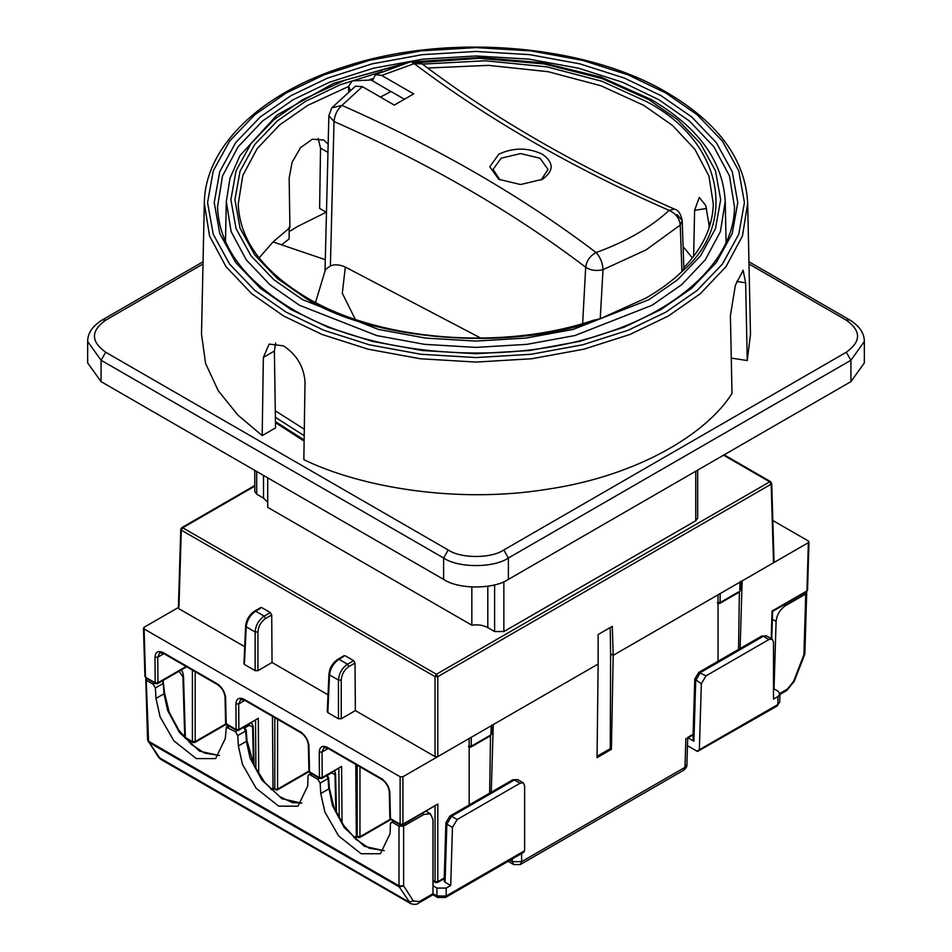 <?xml version="1.0" encoding="UTF-8"?>
<svg xmlns="http://www.w3.org/2000/svg" width="952" height="952" viewBox="0 0 952 952"><rect width="100%" height="100%" fill="white"/><g stroke="black" fill="none" stroke-linecap="round" stroke-linejoin="round"><path stroke-width="1.43" d="M256.695 471.478L256.695 494.183L254.779 491.506L254.779 470.371M697.673 470.109L697.673 518.09L695.757 520.756L503.87 631.545L494.612 631.545L494.612 584.849M471.835 587.027L471.835 625.19C477.904 624.345 483.223 625.155 487.805 627.606L494.612 631.545M256.695 494.183L263.514 498.122L267.702 502.263M471.835 625.19L267.702 507.333L267.702 477.833M283.422 345.838C296.429 354.358 303.628 366.246 305.021 381.466L303.843 459.649C359.642 486.888 455.841 504.072 547.055 489.292C638.84 475.762 707.276 433.112 732.005 393.414L730.398 315.659L735.349 285.35L743.119 270.225L745.642 282.815L747.249 360.558L750.497 334.247L747.689 203.276L742.453 235.941L725.995 266.667L700.315 293.74L668.125 316.135L629.962 334.461L583.921 349.182L531.68 358.749L476 362.081L420.32 358.749L368.079 349.182L322.038 334.461L283.875 316.135L251.685 293.74L226.005 266.667L209.547 235.941L204.311 203.276L201.503 334.247L205.596 363.509L218.258 390.748L237.786 414.965L262.181 435.599L263.359 357.416L269.154 344.112L283.422 345.838M275.64 342.994L274.378 351.05L275.556 427.876L262.181 435.599M849.565 319.848C859.394 325.882 864.321 333.117 864.345 341.542L850.921 360.249L508.404 558.003L508.404 579.387C493.814 589.478 458.186 589.478 443.596 579.387L443.596 558.003L448.225 549.994C460.732 558.645 491.268 558.645 503.775 549.994L846.292 352.24C861.274 341.542 861.274 330.856 846.292 320.169L849.565 319.848L748.938 261.752M503.775 549.994L508.404 558.003C493.814 568.094 458.186 568.094 443.596 558.003L101.079 360.249L101.079 381.633L87.655 362.926L87.655 341.542L101.079 360.249L105.708 352.24L448.225 549.994M864.345 341.542L864.345 362.926L850.921 381.633L850.921 360.249L846.292 352.24M508.404 579.387L850.921 381.633M101.079 381.633L443.596 579.387M731.279 358.083L747.249 360.558M683.679 268.69L681.953 271.558C671.85 281.209 659.879 290.039 646.063 298.024L600.224 318.742L592.87 320.431C502.906 350.824 379.36 340.995 307.115 297.857C262.657 271.308 239.69 240.023 238.226 204.014L242.808 175.454L257.195 148.595L279.65 124.926L307.782 105.339L348.622 86.465M422.426 64.105L485.127 60.761L546.9 66.854L601.831 81.229L646.063 101.376C721.949 140.432 739.395 223.125 681.953 271.558L680.24 225.065L646.063 249.912L603.021 269.642C596.44 271.249 590.668 270.439 585.694 267.226C513.128 212.129 429.245 163.565 334.021 121.511L328.868 115.727L325.013 271.237M498.812 154.212C513.318 147.429 527.824 147.429 542.319 154.212C554.052 162.578 554.052 170.955 542.319 179.333L520.565 184.533L498.812 179.333L489.804 166.767L498.812 154.212M541.105 179.999L548.054 169.444L540.01 158.222L520.565 153.57L501.121 158.222L493.077 169.444L500.038 179.999M259.123 257.921L273.069 241.927L289.908 227.599L289.158 178.095L292.062 162.364L300.558 147.619L312.446 139.206L323.811 140.039L328.119 144.192M326.405 212.32L319.61 208.405L320.538 148.107L318.147 138.397M304.295 429.245L275.295 410.788M708.931 221.745L709.062 227.921M480.82 338.115L345.314 267.036C339.531 264.525 334.568 264.156 330.403 265.917L334.021 121.511C334.699 114.835 337.353 109.456 341.958 105.386L331.712 107.909L355.477 86.18L362.367 86.644L341.958 105.386C438.11 147.846 522.827 196.897 596.107 252.542C626.023 241.701 650.371 227.659 669.125 210.38C572.747 168.076 487.793 119.167 414.239 63.641L381.728 75.458L375.433 74.649L372.434 80.777L370.947 79.92L391.034 91.63M677.027 214.498L682.203 220.614L680.24 225.065C679.538 218.365 675.825 213.462 669.125 210.38L674.385 209.083C578.864 167.147 494.778 118.75 422.141 63.891L414.239 63.641L410.883 61.678L375.433 74.649M674.385 209.083L674.385 209.083C678.205 209.94 680.811 213.784 682.203 220.614L683.857 267.94M582.648 323.573L585.694 267.226C586.587 260.681 590.062 255.79 596.107 252.542C600.272 257.088 602.58 262.788 603.021 269.642L600.224 318.742C516.353 351.907 373.113 341.827 305.473 298.024L277.329 278.484L254.743 254.922L240.047 228.194L234.93 199.694L240.047 171.205L254.743 144.478L277.329 120.916L305.473 101.376L340.138 84.799L382.061 71.614M331.712 107.909L328.868 115.727M381.728 75.458L413.68 93.903L394.307 105.089L362.367 86.644M380.419 97.068L391.034 91.511L404.433 99.246M350.241 89.976L348.622 86.239L352.264 80.861L370.947 80.039M693.651 256.326L694.603 210.321L699.292 197.397L705.777 205.584L709.395 226.897M683.119 246.711L692.413 257.921M281.613 244.831L289.146 238.916L289.146 227.159M325.275 259.682L273.069 241.927M370.947 79.92L372.494 80.753M330.403 265.917L325.501 269.475L315.517 302.474M275.402 417.333L304.2 435.707M326.405 212.153L297.798 226.374L289.146 231.622M355.774 764.432L356.334 836.249L354.037 837.558M272.462 716.321L273.01 788.137L274.795 789.172L274.795 717.665M319.229 752.056L322.014 752.044L323.942 747.677L327.833 748.284L381.788 779.45C386.203 782.532 388.702 786.733 389.285 792.052L389.88 817.827L390.855 819.482L400.53 825.075L402.494 825.075L437.813 804.047L401.506 824.967L400.126 824.194L402.898 824.194L402.898 776.761L400.126 776.761L400.126 824.194L390.451 818.613L389.868 792.837C389.213 786.804 386.393 782.056 381.383 778.569L327.417 747.415C322.442 745.13 319.705 746.677 319.229 752.056L319.432 777.606L309.519 771.882L308.924 746.106C308.281 740.073 305.449 735.325 300.451 731.85L244.105 699.315C239.119 697.031 236.393 698.578 235.917 703.956L236.108 729.506L226.195 723.782L225.612 698.006C224.958 691.973 222.137 687.225 217.139 683.75L163.173 652.584C158.187 650.299 155.462 651.846 154.986 657.237L157.758 657.213L159.686 652.846L163.577 653.465L217.544 684.619C221.947 687.701 224.446 691.902 225.041 697.221L225.624 722.996L226.6 724.65L236.524 730.374L238.488 730.374L258.289 718.296L258.718 773.94M491.232 792.231L493.279 724.579L598.13 664.044L437.813 756.602L435.04 756.602L355.37 710.597L341.244 718.76L338.46 718.76L327.821 712.608L327.821 711.013M598.118 664.044L598.13 634.52L612.314 626.333L613.183 655.345L773.5 562.787L773.5 561.192M390.427 819.148L359.963 836.737L356.334 836.249M235.917 703.956L238.69 703.944L240.63 699.577L244.509 700.184L300.856 732.719C305.271 735.801 307.77 740.001 308.353 745.321L308.936 771.096L309.924 772.762L319.836 778.486L321.8 778.486L341.601 766.396L320.824 778.391L319.432 777.606L322.204 777.594L322.014 752.044L328.178 748.486M597.071 756.293L610.256 748.677L611.398 749.331L597.059 757.625L598.13 664.044M444.227 877.982L436.421 882.456L435.04 881.683L437.813 881.683L437.813 804.047M154.986 657.237L155.176 682.786L145.501 677.193L144.049 627.308L178.393 607.483M402.898 776.761L469.169 738.502L469.169 804.964M611.398 749.331L613.195 655.345L718.046 594.81L718.046 661.283M772.822 520.482L808.415 541.034L808.415 542.64L742.155 580.898L740.109 648.538M489.649 793.147L490.506 735.765L491.494 734.123L491.767 724.996M610.208 627.547L610.613 653.857L613.183 655.345L610.613 653.857L610.256 748.677M435.04 756.602L435.04 676.634L437.813 676.634L771.132 484.199L769.74 481.819L771.132 482.593L773.5 562.787M244.497 662.901L246.211 626.821C247.032 620.18 250.186 614.968 255.671 611.184L254.279 611.934M244.497 664.508L255.148 670.66L257.921 670.66L272.046 662.497L328.012 694.805M178.964 607.15L181.332 528.55L182.725 527.777L436.421 674.254L769.74 481.819L723.568 455.163M178.964 608.756L244.7 646.706M257.921 670.66L257.921 631.973C258.397 626.202 260.955 621.704 265.596 618.467L264.204 616.111L255.671 611.184L260.384 608.411M261.8 607.638L270.332 612.564L264.204 616.111C258.742 619.907 255.719 625.202 255.148 631.973L255.148 670.66M265.596 618.467L271.701 614.944L270.332 612.564M271.701 614.944L272.046 662.497M343.708 656.511L338.983 659.284C333.498 663.068 330.344 668.28 329.523 674.92L327.821 712.608M338.46 718.76L338.46 680.073C339.043 673.302 342.054 668.018 347.516 664.21L353.656 660.664L345.112 655.738M353.656 660.664L355.013 663.044L355.37 710.597M738.526 649.454L739.383 592.073L719.724 603.437L717.76 603.437M806.951 589.312L806.951 590.918L772.024 611.065M808.415 541.034L806.951 590.918L805.571 591.692M227.587 724.555L226.195 723.782L226.195 722.163M155.176 682.786L157.961 682.762L156.568 683.56L155.176 682.786M146.894 677.967L145.501 677.193L145.501 675.599M400.126 776.761L144.049 628.915L144.049 627.308M471.252 737.3L471.252 746.249L490.911 734.896L490.911 733.29M469.86 747.022L471.252 746.249L468.467 746.249M740.073 582.088L739.787 589.597M738.407 591.977L720.128 602.557L717.344 602.557M236.108 729.506L238.892 729.494L237.5 730.279L236.108 729.506M310.899 772.655L309.519 771.882L309.519 770.263M391.843 819.386L390.451 818.613L390.451 816.994M185.366 737.538L193.791 742.37L195.184 741.596L192.399 741.596L192.399 670.101M277.567 719.272L277.567 789.172L274.795 789.172L276.187 789.946L308.936 771.061M693.104 734.289L687.725 737.372M685.856 738.478L684.988 767.336L686.904 764.765C687.07 766.467 685.976 768.288 683.631 770.239L520.256 864.559L513.711 864.559L512.355 861.655L509.951 860.263M683.631 770.239L684.988 767.336L521.613 861.655L512.355 861.655L512.355 858.882M693.889 741.18L695.733 680.478L700.398 672.576L763.302 636.257L761.659 636.091L698.756 672.409L694.77 679.085L692.996 737.907L693.889 741.18L688.082 737.824M699.351 749.855L701.35 683.714L706.051 675.837L768.954 639.518L772.203 639.185L773.5 642.053L773.5 699.125L778.01 696.519L777.772 704.587L779.688 701.993L777.094 706.039L777.772 704.587L696.995 751.116M777.094 706.039L697.566 751.414M696.995 751.176L687.475 745.678M772.346 619.276L776.082 621.43C776.832 614.754 779.974 609.506 785.495 605.674L805.749 593.977L803.916 654.738L804.868 653.453L806.713 592.679L805.749 593.977M806.415 591.87L806.713 592.679M768.954 639.518L763.302 636.257L766.562 635.924L772.203 639.185M773.5 688.57L778.01 691.176L779.926 693.913L778.01 696.519M776.082 621.43L774.036 688.879M779.914 694.472L786.745 690.521L794.313 681.227L804.654 654.536L803.916 654.738L793.575 681.43L787.423 689.069L779.89 693.425M328.773 787.363L332.462 805.654L344.267 827.609L364.402 846.328L384.18 850.707M393.426 820.969L390.415 823.682L390.106 833.571L380.383 853.754L361.07 853.718L338.603 835.916L324.858 811.961L320.764 793.552L320.146 783.115L328.047 778.546L328.773 788.922L320.764 793.552M426.222 811.378L430.375 813.77L432.981 819.517L432.981 885.788L436.944 888.085L446.202 888.085L450.712 885.479L452.462 827.407L446.857 824.158L445.096 882.242L444.144 880.874L445.893 822.778L446.857 824.158L451.522 816.257L457.174 819.529L452.462 827.407M446.202 888.085L446.202 896.01L436.944 896.01L436.944 888.085M145.751 679.192L147.596 739.966L148.548 741.251L146.18 678.229M410.514 903.543L399.281 886.919L403.624 885.836L413.323 900.973L419.344 901.58L418.666 903.031C416.964 904.638 414.251 904.805 410.514 903.543L160.769 759.351L147.798 740.585M225.35 724.817L227.695 725.281M445.096 882.242L450.712 885.479M245.664 729.422L245.664 730.981L237.762 735.539L238.381 745.975L242.474 764.396L256.219 788.339L278.686 806.154L297.988 806.189L307.71 786.007L308.02 776.118L308.674 774.761L311.994 773.952M319.503 778.284L317.801 779.271L320.146 783.115M326.774 775.606L328.047 778.546L328.047 776.987M512.783 779.783L517.686 779.617L514.425 779.95L451.522 816.257L449.88 816.102L512.783 779.783L514.425 779.95L520.078 783.21L457.174 819.529M432.981 885.788L432.981 893.714L436.944 896.01L437.623 897.462L445.524 897.462L446.202 896.01L524.623 850.731L524.623 785.745L523.326 782.877L520.078 783.21M163.268 681.846L163.268 683.417L155.366 687.975L155.985 698.411L160.079 716.832L173.823 740.775L196.29 758.589L215.604 758.613L225.326 738.443L226.279 727.197L235.406 731.695L237.262 730.624M219.4 755.567L199.623 751.188L179.488 732.481L167.683 710.525L163.994 693.794L163.268 683.417L162.328 680.894M146.715 680.49L153.022 684.131L154.712 683.155M301.784 803.131L282.018 798.764L261.883 780.045L250.078 758.089L246.389 741.358L245.664 730.981L243.319 727.126L244.7 727.733M237.762 735.539L235.406 731.695M391.07 822.326L394.39 821.528M524.623 850.731L522.922 852.254M445.524 897.462L523.886 852.218M398.995 826.146L403.624 826.146L403.624 885.836L398.995 885.836L398.995 826.146L392.688 822.504M430.375 813.77L423.878 814.448L403.624 826.146M432.981 893.714L419.344 901.58M317.801 779.271L310.292 774.94M155.366 687.975L153.022 684.131M695.757 520.756L695.757 471.216M503.87 581.684L503.87 631.545M487.805 586.242L487.805 627.606M263.514 475.417L263.514 498.122M658.796 99.674L689.415 120.987L713.845 146.739L729.494 175.965L734.492 207.048C734.361 257.992 682.691 308.757 602.997 333.985C505.155 366.889 371.042 356.155 292.526 309.293C244.14 280.4 219.127 246.318 217.508 207.048L222.506 175.965L238.155 146.739L262.585 120.987L293.204 99.674L329.523 82.229L373.327 68.235L423.033 59.131L476 55.966L528.967 59.131L578.673 68.235L622.477 82.229L658.796 99.674M661.104 95.712L691.699 116.941L716.249 142.55L732.231 171.61L737.776 202.586L732.231 233.549L716.249 262.609L691.699 288.218L661.104 309.459L624.333 327.119L579.97 341.292L529.645 350.514L476 353.716L422.355 350.514L372.03 341.292L327.666 327.119L290.895 309.459L260.301 288.218L235.751 262.609L219.769 233.549L214.224 202.586L219.769 171.61L235.751 142.55L260.301 116.941L290.895 95.712L327.666 78.052L372.03 63.879L422.355 54.657L476 51.444L529.645 54.657L579.97 63.879L624.333 78.052L661.104 95.712M665.817 92.999L697.185 114.764L722.354 141.027L738.74 170.825L744.44 202.586L738.74 234.335L722.354 264.144L697.185 290.408L665.817 312.173L628.106 330.284L582.624 344.814L531.002 354.275L476 357.571L420.998 354.275L369.376 344.814L323.894 330.284L286.183 312.173L254.815 290.408L229.646 264.144L213.26 234.335L207.56 202.586L213.26 170.825L229.646 141.027L254.815 114.764L286.183 92.999L323.894 74.887L369.376 60.345L420.998 50.884L476 47.6L531.002 50.884L582.624 60.345L628.106 74.887L665.817 92.999M736.646 281.423L745.642 282.815M846.292 320.169L748.986 263.99M203.014 263.99L105.708 320.169L102.435 319.848C92.606 325.882 87.691 333.117 87.655 341.542M105.708 320.169C90.726 330.856 90.726 341.542 105.708 352.24M274.378 351.05L263.359 357.416M413.62 62.939L479.106 58.322L544.223 63.951L602.318 78.659L648.931 99.722L677.55 119.583L700.517 143.55L715.464 170.729L720.664 199.694L715.464 228.67L700.517 255.85L677.55 279.817L648.931 299.678L573.033 329.452L525.944 338.091L475.774 341.09L425.592 338.091L378.503 329.452L302.605 299.678L273.986 279.817L251.019 255.85L236.072 228.67L230.884 199.694L236.072 170.729L251.019 143.55L273.986 119.583L302.605 99.722L344.969 80.17L397.258 65.771M369.816 79.563L372.625 78.778M427.627 68.02L488.471 65.367L548.09 71.686L601.033 85.787L643.754 105.339L672.457 125.402L694.889 149.333L708.931 176.06L713.31 204.014C712.739 226.493 702.897 247.746 683.774 267.798M417.059 61.547L479.963 57.489L542.604 62.784L600.926 77.076L651.227 99.496C698.506 127.389 723.175 161.423 725.222 201.598L720.402 231.598L705.301 259.801L681.727 284.648L652.168 305.223L574.853 335.556L526.884 344.35L475.774 347.409L424.651 344.35L376.683 335.556L299.368 305.223L269.821 284.648L246.235 259.801L231.134 231.598L226.314 201.598L225.457 241.582M327.904 152.368L320.538 148.107M706.622 208.464L694.603 210.321M355.286 319.313L342.315 293.287L345.314 267.036M275.461 421.653L304.14 439.955M255.898 769.097L255.529 720.533M359.963 766.836L359.963 836.737L358.571 837.51L357.178 836.737L357.178 765.241M338.852 768.645L339.233 818.351M342.042 822.968L341.601 766.396M520.256 864.559L521.613 861.655L521.613 853.539M771.215 638.613L772.048 611.077M257.921 631.973L255.148 631.973L246.211 626.821L246.211 625.214M337.591 660.045L338.983 659.284L347.516 664.21L348.908 666.567C344.267 669.803 341.708 674.313 341.244 680.073L338.46 680.073L329.523 674.92L329.523 673.314M254.779 486.174L182.725 527.777L181.332 530.157L435.04 676.634L436.421 674.254L437.813 676.634L437.813 756.602M355.013 663.044L348.908 666.567M225.612 698.006L225.612 696.388M217.139 683.75L218.52 684.524M163.173 652.584L164.553 653.358M186.152 666.495L157.961 682.762L157.758 657.213L163.922 653.655M389.868 792.837L389.868 791.219M381.383 778.569L382.775 779.343M327.417 747.415L328.809 748.189M489.53 735.67L490.911 734.896L491.184 725.781M720.128 593.608L720.128 602.557L718.736 603.33M258.289 718.296L238.892 729.494L238.69 703.944L244.854 700.386M244.105 699.315L245.497 700.089M300.451 731.85L301.844 732.623M308.924 746.106L308.924 744.488M435.04 805.594L435.04 881.683L432.981 880.493M270.951 789.315L273.01 788.125M195.184 671.707L195.184 741.596L225.862 723.889M341.244 680.073L341.244 718.76M694.77 679.085L701.35 683.714M785.495 605.674L783.996 604.806M706.051 675.837L698.756 672.409M786.745 690.521L787.423 689.069M794.313 681.227L793.575 681.43M252.613 725.46L252.613 727.078L249.353 725.257L244.724 727.923M253.458 764.218L252.613 727.078M249.115 724.246L249.353 725.257M399.281 886.919L148.833 742.322L148.548 741.251L398.995 885.836L399.281 886.919M160.769 759.351L158.472 757.185L408.979 902.044L413.323 900.973M179.012 671.267L182.927 676.753L182.927 675.146M182.927 676.753L184.771 737.729M327.107 775.499L331.736 772.822L335.009 774.642L335.854 811.782M155.985 698.411L163.994 693.794L163.994 692.223M246.389 739.787L246.389 741.358L238.381 745.975M229.61 726.388L227.909 727.364M423.878 814.448L422.379 813.591M335.009 774.642L335.009 773.024M747.689 203.276C745.559 160.019 718.819 123.201 667.447 92.832C585.813 44.244 448.559 32.82 346.683 66.009C261.705 92.13 204.739 146.263 204.311 203.276M203.062 261.752L102.435 319.848M404.136 63.582L333.605 83.371L277.02 115.014L239.928 155.664L230.003 178.25L226.314 201.598M725.222 201.598L726.102 242.558M422.141 63.891C420.713 61.928 416.964 61.19 410.883 61.678M348.622 86.239L348.622 91.237M304.116 441.073L275.485 422.652M354.465 837.962L356.334 836.879L359.558 837.605L390.903 819.505M309.031 771.644L277.163 790.041L273.01 788.78L271.38 789.72M432.981 881.135L435.445 882.552L437.408 882.552L444.203 878.625M724.139 454.83L770.715 481.724L771.703 483.366L774.071 561.966M243.926 663.675L245.64 625.964C246.366 619.609 249.388 614.647 254.684 611.077L260.812 607.543M254.779 485.508L181.737 527.682L180.761 529.324L178.381 607.935M327.25 711.775L328.952 674.064C329.69 667.709 332.7 662.759 337.996 659.189L344.124 655.642M771.751 638.923L772.584 611.398L806.546 591.787L807.534 590.145L808.986 541.855M186.711 666.817L157.544 683.655L155.581 683.655L145.906 678.062L144.93 676.432L143.466 628.13M468.872 747.118L470.835 747.118L490.506 735.765M740.644 581.315L740.37 590.43L739.383 592.073M226.945 723.901L194.767 742.477L192.804 742.477L185.378 738.181M687.296 738.288L693.08 734.944M687.725 737.443L686.904 764.765M508.106 861.334L513.711 864.559M761.659 636.091L766.562 635.924M779.926 693.913L779.688 701.993M804.654 654.536L804.868 653.453M326.691 774.607L328.618 777.701L329.344 788.066L333.914 807.236L343.636 825.336L356.179 839.521L369.174 848.184L384.251 850.624M254.089 765.539L253.184 726.245L251.245 722.544M158.472 757.185L147.596 739.966M181.142 670.029L182.582 671.969L183.498 675.92L185.39 738.431M308.674 774.761L311.042 773.405M445.893 822.778L449.88 816.102M517.686 779.617L523.326 782.877M243.914 726.804L246.235 730.124L246.961 740.501L253.982 765.325L264.823 782.532L279.531 796.455L292.383 802.619L301.867 803.06M228.647 725.829L226.279 727.197M163.042 680.478L164.565 692.937L169.135 712.096L178.857 730.208L191.388 744.381L204.394 753.056L219.472 755.483M336.472 813.103L335.58 773.809L334.688 771.049M418.666 903.031L432.981 894.773L437.623 897.462"/></g></svg>
